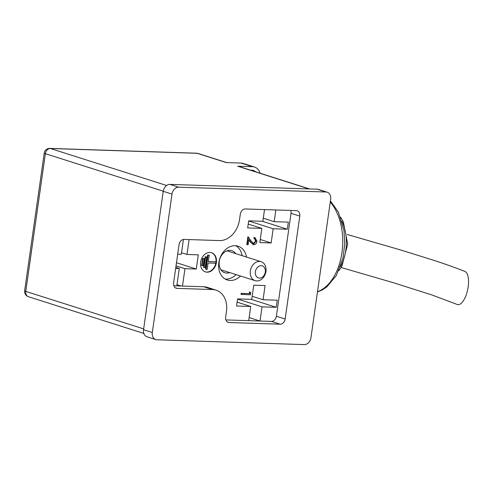 <?xml version="1.0" encoding="UTF-8"?>
<svg xmlns="http://www.w3.org/2000/svg" width="493" height="493" viewBox="0 0 493 493"><rect width="100%" height="100%" fill="white"/><g stroke="black" fill="none" stroke-linecap="round" stroke-linejoin="round"><path stroke-width="0.74" d="M172.008 194.094L163.238 191.302L143.543 329.712L152.312 332.504A7.235 5.583 107.7 0 0 155.782 339.585A7.235 5.583 107.7 0 0 156.965 339.782L304.28 344.595A7.235 5.583 107.7 0 0 310.954 337.687L330.655 199.283A7.235 5.583 107.7 0 0 327.179 192.202A7.235 5.583 107.7 0 0 325.996 191.999L178.688 187.186A7.235 5.583 107.7 0 0 172.008 194.094L152.312 332.504M325.996 191.999L317.227 189.207L169.912 184.394L178.688 187.186M184.062 239.413A5.429 4.19 107.7 0 0 179.051 244.596L173.598 282.927A5.429 4.19 107.7 0 0 176.204 288.239A5.429 4.19 107.7 0 0 177.092 288.387L212.501 289.545A21.71 16.75 -72.3 0 1 216.051 290.149A21.71 16.75 -72.3 0 1 226.472 311.391L225.658 317.073A5.429 4.19 107.7 0 0 228.265 322.379A5.429 4.19 107.7 0 0 229.153 322.533L280.147 324.197A5.429 4.19 107.7 0 0 285.151 319.014L299.799 216.1A5.429 4.19 107.7 0 0 297.193 210.788A5.429 4.19 107.7 0 0 296.305 210.634L245.317 208.97A5.429 4.19 107.7 0 0 240.307 214.153L239.499 219.835A21.71 16.75 -72.3 0 1 219.471 240.572L184.062 239.413M173.844 285.78L203.732 286.753A21.71 16.75 -72.3 0 1 207.282 287.364L216.051 290.149M225.911 319.92L271.372 321.411A5.429 4.19 107.7 0 0 276.382 316.223L291.03 213.309A5.429 4.19 107.7 0 0 290.778 210.456M155.782 339.585L147.013 336.793A7.235 5.583 -72.3 0 1 143.543 329.712M163.238 191.302A7.235 5.583 -72.3 0 1 169.912 184.394M317.227 189.207A7.235 5.583 -72.3 0 1 318.41 189.411L327.179 192.202M229.664 272.567A11.579 8.936 -72.3 0 1 224.814 272.734A11.579 8.936 -72.3 0 1 219.262 261.407A11.579 8.936 -72.3 0 1 231.833 250.672A11.579 8.936 -72.3 0 1 235.697 253.605M309.148 188.942L237.694 166.209L252.422 166.689A12.664 9.774 -72.3 0 1 254.493 167.041A12.664 9.774 -72.3 0 1 260.138 173.216M163.257 191.198L45.368 153.687A5.429 4.19 -72.3 0 1 50.378 148.504L197.12 153.298A5.429 4.19 -72.3 0 1 198.007 153.452A5.429 5.429 0 0 0 196.541 153.2A5.429 3.371 91.9 0 1 197.12 153.298L226.287 162.579L241.022 163.06A12.664 9.774 -72.3 0 1 243.092 163.417L254.493 167.041M183.427 239.45L181.313 254.289L177.69 254.172M182.484 286.057L184.955 268.673L196.288 269.042L198.309 254.844L186.976 254.474L189.096 239.58M175.668 268.365L179.292 268.488L176.814 285.872M263.071 299.744L265.092 285.552L253.759 285.182L251.738 299.374L237.577 298.912L236.566 306.011L250.727 306.473L248.712 320.666L260.039 321.035L262.06 306.843L276.228 307.305L277.239 300.206L263.071 299.744L252.182 296.281M264.519 209.599L262.849 221.302L248.688 220.839L247.677 227.932L261.845 228.401L259.823 242.593L271.156 242.963L273.171 228.77L287.339 229.233L288.35 222.133L274.182 221.671L275.852 209.969M216.39 262.566A10.063 7.765 107.7 0 0 211.565 252.718A10.063 7.765 107.7 0 0 201.113 259.953A10.063 7.765 107.7 0 0 205.458 271.902A10.063 7.765 107.7 0 0 216.39 262.566M241.04 294.376L241.182 293.36L249.255 293.625L249.501 291.893L250.771 292.725L250.475 294.808L241.04 294.376M253.223 243.548L255.614 241.182L254.536 238.674M254.752 238.729L254.351 238.643L254.493 237.632L255.177 237.762L256.97 241.404C256.551 243.48 255.497 244.583 253.809 244.719L250.906 242.334L248.903 239.438L248.158 244.682L247.239 244.651L248.324 236.997L251.43 241.49L253.883 243.708L256.052 241.323C256.175 239.734 255.608 238.84 254.351 238.643L253.907 238.507L254.055 237.49L254.949 237.7M252.983 244.54L253.809 244.719M253.371 244.583L250.469 242.199L248.848 239.851M247.239 244.651L246.796 244.51L247.887 236.856L248.324 236.997M246.518 257.05A17.73 13.681 107.7 0 0 238.088 246.204A17.73 13.681 107.7 0 0 219.675 258.954A17.73 13.681 107.7 0 0 227.335 279.993A17.73 13.681 107.7 0 0 240.485 276.012M250.937 170.288A9.047 6.982 -72.3 0 1 253.396 170.492A9.047 6.982 -72.3 0 1 255.528 171.749M237.694 166.209A5.429 4.19 -72.3 0 1 238.581 166.357L309.604 188.955M242.131 255.657A17.73 13.681 107.7 0 0 235.814 245.748M225.221 279.056A17.73 13.681 107.7 0 0 236.098 274.619M341.107 267.514L392.545 282.464L431.498 294.826L457.134 304.428A17.002 6.834 -78.6 0 0 467.376 290.975A17.002 6.834 -78.6 0 0 464.911 271.415C454.583 267.354 443.429 263.404 431.449 259.577L399.792 249.723L347.152 234.477M256.052 241.323L255.614 241.182M253.445 243.634L253.883 243.708L253.439 243.567M254.493 237.632L254.055 237.49M241.478 294.512L241.619 293.501L249.255 293.625M249.692 293.766L249.939 292.035M241.619 293.501L241.182 293.36M207.658 255.023L205.636 269.221L206.074 269.363L207.208 269.4L208.114 263.009L215.749 263.256L215.946 261.838L208.317 261.592L209.229 255.201L207.658 255.023L209.229 255.201M208.336 261.463L215.946 261.838M205.137 256.724L203.621 267.372L204.059 267.514L205.193 267.551L206.709 256.902L205.137 256.724L206.709 256.902M203.178 265.702L202.044 265.665L203.054 258.566L204.188 258.603L203.178 265.702M204.188 258.603L202.617 258.424L201.606 265.524L202.044 265.665M202.617 258.424L203.054 258.566M206.074 269.363L208.095 255.164M204.059 267.514L205.575 256.865M205.242 271.828A10.063 7.765 107.7 0 0 215.952 262.424A10.063 7.765 107.7 0 0 211.343 252.65M262.362 221.283L287.339 229.233M248.669 220.969L273.171 228.77M260.261 239.499L271.156 242.963M248.225 224.069L261.845 228.401M263.293 218.208L274.182 221.671M251.251 299.362L276.228 307.305M237.558 299.048L262.06 306.843M249.15 317.572L260.039 321.035M237.115 302.141L250.727 306.473M181.535 252.743L186.976 254.474M176.469 262.732L196.288 269.042M176.032 265.832L184.955 268.673M176.987 284.683L181.184 286.014M175.81 267.379L179.292 268.488M265.943 271.446A9.952 7.678 -72.3 0 1 255.134 280.677A9.952 7.678 -72.3 0 1 250.358 270.94A9.952 7.678 -72.3 0 1 261.167 261.715A9.952 7.678 -72.3 0 1 265.943 271.446M265.302 272.056A6.329 4.887 107.7 0 0 258.628 266.43A6.329 4.887 107.7 0 0 257.099 277.189A6.329 4.887 107.7 0 0 265.302 272.056M291.03 213.309L299.799 216.1M276.382 316.223L285.151 319.014M271.372 321.411L280.147 324.197M227.452 321.991L229.153 322.533M203.732 286.753L212.501 289.545M175.391 287.844L177.092 288.387M196.541 153.2L49.799 148.405A5.429 5.429 0 0 0 44.247 153.064A5.429 0.733 8.1 0 0 45.368 153.687L25.772 291.381L143.654 328.893M241.022 163.06L252.422 166.689M49.799 148.405A5.429 3.371 91.9 0 1 50.378 148.504L166.603 185.485M317.498 291.72A49.929 31.028 -88.1 0 0 341.951 252.644A49.929 31.028 -88.1 0 0 330.255 202.068M340.466 266.658A35.274 21.92 -88.1 0 0 341.951 221.302M250.906 242.334L250.469 242.199M28.378 296.694A5.429 4.19 -72.3 0 1 25.772 291.381A5.429 0.733 8.1 0 1 24.65 290.759A5.429 5.429 0 0 0 28.378 296.694L143.845 333.434M338.802 270.719L341.951 266.103L347.713 244.14L343.331 221.825L340.552 217.142M254.739 237.62L255.177 237.762M44.247 153.064L24.65 290.759M226.749 162.591L198.007 153.452M330.421 200.928L338.34 212.058L343.941 230.262L344.767 243.659L343.036 257.87L336.275 275.618L326.748 286.963L322.385 289.878L317.467 291.936M261.167 261.715L226.99 250.838M255.134 280.677L220.956 269.8"/></g></svg>
